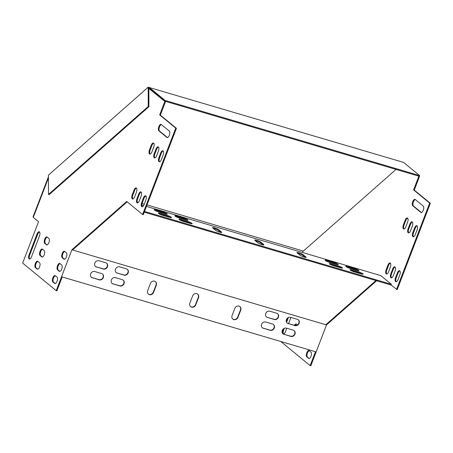 <?xml version="1.0" encoding="UTF-8"?>
<svg xmlns="http://www.w3.org/2000/svg" width="453" height="453" viewBox="0 0 453 453"><rect width="100%" height="100%" fill="white"/><g stroke="black" fill="none" stroke-linecap="round" stroke-linejoin="round"><path stroke-width="0.68" d="M295.113 325.497A3.42 1.484 106.4 0 1 296.472 324.212M283.612 334.003A3.42 1.484 106.4 0 1 283.669 329.914L284.28 328.312M286.573 322.343L288.425 317.513M309.144 358.521L307.474 357.151A3.42 1.484 106.4 0 1 307.236 353.668A3.42 1.484 106.4 0 1 309.291 350.713M390.39 263.148A3.42 1.484 -73.6 0 0 388.561 265.424L386.839 269.926A3.42 1.484 -73.6 0 0 386.783 274.014M395.112 267.021A3.42 1.484 -73.6 0 0 393.283 269.303L391.556 273.799A3.42 1.484 -73.6 0 0 391.505 277.893M415.271 199.547A3.42 1.484 -73.6 0 0 413.215 202.502A3.42 1.484 -73.6 0 0 413.453 205.985L421.42 212.525M144.524 211.432L391.398 284.32L391.12 285.039L397.19 289.671L430.35 203.289L414.269 190.084L419.444 176.585L418.968 176.194M376.619 280.758L326.505 324.937L310.815 365.809L310.141 365.611L315.469 351.726L62.225 276.953L56.891 290.843L56.217 290.639L71.908 249.767L99.309 225.611L126.71 201.46L142.593 214.501L175.753 128.12L159.666 114.915L164.847 101.415L148.861 88.477M399.829 270.9A3.42 1.484 -73.6 0 0 398.006 273.176L396.279 277.678A3.42 1.484 -73.6 0 0 396.222 281.766M417.1 225.911A3.42 1.484 -73.6 0 0 415.276 228.187L413.549 232.689A3.42 1.484 -73.6 0 0 413.493 236.777M412.383 222.032A3.42 1.484 -73.6 0 0 410.554 224.314L408.827 228.81A3.42 1.484 -73.6 0 0 408.77 232.904M407.66 218.159A3.42 1.484 -73.6 0 0 405.831 220.435L404.104 224.937A3.42 1.484 -73.6 0 0 404.053 229.025M297.361 324.943L296.392 324.15A3.42 1.484 -73.6 0 0 296.154 324.02A3.42 1.484 -73.6 0 0 294.416 325.328M291.726 336.296A3.42 1.484 -73.6 0 0 291.489 336.166A3.42 1.484 -73.6 0 0 290.837 336.273M283.272 328.98L282.995 329.71A3.42 1.484 -73.6 0 0 282.899 333.765M283.261 334.003A3.42 1.484 -73.6 0 0 285.441 331.721L286.783 328.232M287.417 318.182L286.228 321.273M288.555 323.601L290.922 317.434M308.544 358.385A3.42 1.484 -73.6 0 0 308.787 358.516A3.42 1.484 -73.6 0 0 311.081 355.95A3.42 1.484 -73.6 0 0 310.962 352.089L309.212 350.65A3.42 1.484 -73.6 0 0 308.974 350.52A3.42 1.484 -73.6 0 0 306.675 353.085A3.42 1.484 -73.6 0 0 306.794 356.953L309.059 358.538M390.333 267.236L388.606 271.738A3.42 1.484 106.4 0 1 386.415 274.008A3.42 1.484 106.4 0 1 386.16 269.728L387.887 265.226A3.42 1.484 106.4 0 1 390.078 262.955A3.42 1.484 106.4 0 1 390.333 267.236M395.056 271.115L393.329 275.611A3.42 1.484 106.4 0 1 391.137 277.887A3.42 1.484 106.4 0 1 390.882 273.601L392.609 269.105A3.42 1.484 106.4 0 1 394.801 266.828A3.42 1.484 106.4 0 1 395.056 271.115M415.191 199.484L423.238 206.087A3.42 1.484 106.4 0 1 423.357 209.954A3.42 1.484 106.4 0 1 421.058 212.514A3.42 1.484 106.4 0 1 420.82 212.389L412.774 205.781A3.42 1.484 106.4 0 1 412.655 201.919A3.42 1.484 106.4 0 1 414.954 199.354A3.42 1.484 106.4 0 1 415.191 199.484M391.398 284.32L380.792 275.611L146.449 206.421M396.517 289.473L429.676 203.091L413.589 189.886L418.77 176.387L418.289 175.996M396.013 169.416L302.898 251.494L302.513 252.502M280.741 341.471L310.141 365.611M399.778 274.988L398.051 279.49A3.42 1.484 106.4 0 1 395.86 281.76A3.42 1.484 106.4 0 1 395.599 277.479L397.326 272.978A3.42 1.484 106.4 0 1 399.523 270.707A3.42 1.484 106.4 0 1 399.778 274.988M417.049 229.999L415.322 234.495A3.42 1.484 106.4 0 1 413.13 236.772A3.42 1.484 106.4 0 1 412.87 232.491L414.597 227.989A3.42 1.484 106.4 0 1 416.788 225.713A3.42 1.484 106.4 0 1 417.049 229.999M412.326 226.121L410.599 230.622A3.42 1.484 106.4 0 1 408.408 232.899A3.42 1.484 106.4 0 1 408.153 228.612L409.88 224.116A3.42 1.484 106.4 0 1 412.071 221.84A3.42 1.484 106.4 0 1 412.326 226.121M407.604 222.247L405.877 226.749A3.42 1.484 106.4 0 1 403.685 229.02A3.42 1.484 106.4 0 1 403.43 224.739L405.158 220.237A3.42 1.484 106.4 0 1 407.349 217.961A3.42 1.484 106.4 0 1 407.604 222.247M155.402 281.579A3.42 3.029 -50.6 0 1 156.047 284.977L153.284 292.174A3.42 3.029 -50.6 0 1 148.307 294.054M102.406 273.952A3.42 3.029 -50.6 0 1 102.74 277.978A3.42 3.029 -50.6 0 1 98.896 279.62L92.14 277.627A3.42 3.029 -50.6 0 1 91.325 277.23M294.031 330.526A3.42 3.029 -50.6 0 1 294.365 334.557A3.42 3.029 -50.6 0 1 290.52 336.2L283.765 334.206A3.42 3.029 -50.6 0 1 282.949 333.81M106.551 263.153A3.42 3.029 -50.6 0 1 106.885 267.185A3.42 3.029 -50.6 0 1 103.041 268.822L96.285 266.828A3.42 3.029 -50.6 0 1 95.47 266.432M298.176 319.727A3.42 3.029 -50.6 0 1 298.51 323.759A3.42 3.029 -50.6 0 1 294.665 325.401L287.91 323.408A3.42 3.029 -50.6 0 1 287.094 323.012M123.091 280.056A3.42 3.029 -50.6 0 1 123.426 284.088A3.42 3.029 -50.6 0 1 119.575 285.73L112.825 283.737A3.42 3.029 -50.6 0 1 112.004 283.335M127.236 269.258A3.42 3.029 -50.6 0 1 127.57 273.289A3.42 3.029 -50.6 0 1 123.72 274.931L116.97 272.938A3.42 3.029 -50.6 0 1 116.149 272.542M273.352 324.422A3.42 3.029 -50.6 0 1 273.686 328.453A3.42 3.029 -50.6 0 1 269.835 330.095L263.085 328.097A3.42 3.029 -50.6 0 1 262.264 327.7M277.496 313.623A3.42 3.029 -50.6 0 1 277.831 317.655A3.42 3.029 -50.6 0 1 273.98 319.297L267.23 317.304A3.42 3.029 -50.6 0 1 266.409 316.902M239.813 306.505A3.42 3.029 -50.6 0 1 240.464 309.903L237.7 317.1A3.42 3.029 -50.6 0 1 232.723 318.98M197.604 294.042A3.42 3.029 -50.6 0 1 198.255 297.44L195.492 304.637A3.42 3.029 -50.6 0 1 190.515 306.517M156.33 285.203L153.567 292.406A3.42 3.029 -50.6 0 1 148.442 294.173A3.42 3.029 -50.6 0 1 147.655 290.662L150.419 283.459A3.42 3.029 -50.6 0 1 155.543 281.692A3.42 3.029 -50.6 0 1 156.33 285.203L156.047 284.977M71.908 249.767L326.505 324.937M92.423 277.859A3.42 3.029 -50.6 0 1 91.461 277.349A3.42 3.029 -50.6 0 1 90.94 273.289A3.42 3.029 -50.6 0 1 94.841 271.557L101.591 273.555A3.42 3.029 -50.6 0 1 102.554 274.059A3.42 3.029 -50.6 0 1 103.074 278.125A3.42 3.029 -50.6 0 1 99.173 279.852L92.14 277.627M284.042 334.433A3.42 3.029 -50.6 0 1 283.085 333.929A3.42 3.029 -50.6 0 1 282.564 329.863A3.42 3.029 -50.6 0 1 286.46 328.136L293.216 330.129A3.42 3.029 -50.6 0 1 294.178 330.639A3.42 3.029 -50.6 0 1 294.699 334.699A3.42 3.029 -50.6 0 1 290.798 336.426L283.765 334.206M96.568 267.06A3.42 3.029 -50.6 0 1 95.606 266.551A3.42 3.029 -50.6 0 1 95.085 262.491A3.42 3.029 -50.6 0 1 98.981 260.764L105.736 262.757A3.42 3.029 -50.6 0 1 106.698 263.261A3.42 3.029 -50.6 0 1 107.219 267.327A3.42 3.029 -50.6 0 1 103.318 269.054L96.285 266.828M288.187 323.635A3.42 3.029 -50.6 0 1 287.23 323.131A3.42 3.029 -50.6 0 1 286.709 319.065A3.42 3.029 -50.6 0 1 290.605 317.338L297.361 319.331A3.42 3.029 -50.6 0 1 298.323 319.841A3.42 3.029 -50.6 0 1 298.844 323.901A3.42 3.029 -50.6 0 1 294.943 325.633L287.91 323.408M113.103 283.963A3.42 3.029 -50.6 0 1 112.14 283.459A3.42 3.029 -50.6 0 1 111.619 279.393A3.42 3.029 -50.6 0 1 115.521 277.666L122.276 279.66A3.42 3.029 -50.6 0 1 123.233 280.164A3.42 3.029 -50.6 0 1 123.754 284.229A3.42 3.029 -50.6 0 1 119.858 285.956L112.825 283.737M117.248 273.165A3.42 3.029 -50.6 0 1 116.285 272.661A3.42 3.029 -50.6 0 1 115.764 268.595A3.42 3.029 -50.6 0 1 119.666 266.868L126.421 268.861A3.42 3.029 -50.6 0 1 127.378 269.371A3.42 3.029 -50.6 0 1 127.899 273.431A3.42 3.029 -50.6 0 1 124.003 275.158L116.97 272.938M263.363 328.329A3.42 3.029 -50.6 0 1 262.4 327.819A3.42 3.029 -50.6 0 1 261.879 323.759A3.42 3.029 -50.6 0 1 265.781 322.032L272.536 324.025A3.42 3.029 -50.6 0 1 273.493 324.529A3.42 3.029 -50.6 0 1 274.014 328.595A3.42 3.029 -50.6 0 1 270.118 330.322L263.085 328.097M267.508 317.53A3.42 3.029 -50.6 0 1 266.545 317.026A3.42 3.029 -50.6 0 1 266.024 312.961A3.42 3.029 -50.6 0 1 269.926 311.234L276.681 313.227A3.42 3.029 -50.6 0 1 277.638 313.731A3.42 3.029 -50.6 0 1 278.159 317.796A3.42 3.029 -50.6 0 1 274.263 319.524L267.23 317.304M240.741 310.129L237.978 317.327A3.42 3.029 -50.6 0 1 232.859 319.099A3.42 3.029 -50.6 0 1 232.072 315.582L234.835 308.385A3.42 3.029 -50.6 0 1 239.96 306.613A3.42 3.029 -50.6 0 1 240.741 310.129L240.464 309.903M198.539 297.666L195.775 304.863A3.42 3.029 -50.6 0 1 190.651 306.636A3.42 3.029 -50.6 0 1 189.864 303.119L192.627 295.922A3.42 3.029 -50.6 0 1 197.751 294.156A3.42 3.029 -50.6 0 1 198.539 297.666L198.255 297.44M66.365 252.819A3.42 1.484 106.4 0 1 66.483 256.687A3.42 1.484 106.4 0 1 64.19 259.252A3.42 1.484 106.4 0 1 63.947 259.122L62.203 257.683A3.42 1.484 106.4 0 1 62.078 253.822A3.42 1.484 106.4 0 1 64.377 251.256A3.42 1.484 106.4 0 1 64.62 251.387L66.365 252.819M61.704 264.971A3.42 1.484 106.4 0 1 61.823 268.833A3.42 1.484 106.4 0 1 59.524 271.398A3.42 1.484 106.4 0 1 59.286 271.268L57.537 269.829A3.42 1.484 106.4 0 1 57.418 265.968A3.42 1.484 106.4 0 1 59.717 263.403A3.42 1.484 106.4 0 1 59.955 263.533L61.704 264.971M31.517 256.749A3.42 1.484 106.4 0 1 29.326 259.025A3.42 1.484 106.4 0 1 29.071 254.745L37.016 234.048A3.42 1.484 106.4 0 1 39.207 231.772A3.42 1.484 106.4 0 1 39.462 236.058L31.517 256.749M149.507 149.767A3.42 1.484 -73.6 0 0 149.762 154.048A3.42 1.484 -73.6 0 0 151.959 151.778L153.686 147.276A3.42 1.484 -73.6 0 0 153.425 142.995A3.42 1.484 -73.6 0 0 151.234 145.266L149.507 149.767L150.186 149.966L151.914 145.464A3.42 1.484 106.4 0 1 153.737 143.188M154.23 153.641A3.42 1.484 -73.6 0 0 154.484 157.927A3.42 1.484 -73.6 0 0 156.676 155.651L158.403 151.155A3.42 1.484 -73.6 0 0 158.148 146.868A3.42 1.484 -73.6 0 0 155.957 149.145L154.23 153.641L154.903 153.839L156.63 149.343A3.42 1.484 106.4 0 1 158.459 147.061M158.952 157.519A3.42 1.484 -73.6 0 0 159.207 161.8A3.42 1.484 -73.6 0 0 161.398 159.53L163.125 155.028A3.42 1.484 -73.6 0 0 162.87 150.741A3.42 1.484 -73.6 0 0 160.679 153.018L158.952 157.519L159.626 157.718L161.353 153.216A3.42 1.484 106.4 0 1 163.176 150.94M132.236 194.756A3.42 1.484 -73.6 0 0 132.497 199.037A3.42 1.484 -73.6 0 0 134.688 196.766L136.415 192.265A3.42 1.484 -73.6 0 0 136.16 187.984A3.42 1.484 -73.6 0 0 133.963 190.254L132.236 194.756L132.916 194.954L134.643 190.458A3.42 1.484 106.4 0 1 136.466 188.176M48.42 177.978L33.295 217.383L38.539 221.687L22.65 263.08L56.217 290.639M144.128 204.518L145.855 200.016A3.42 1.484 -73.6 0 0 145.6 195.736A3.42 1.484 -73.6 0 0 143.408 198.006L141.681 202.508A3.42 1.484 -73.6 0 0 141.936 206.789A3.42 1.484 -73.6 0 0 144.128 204.518M169.314 131.115L161.274 124.513A3.42 1.484 -73.6 0 0 161.03 124.382A3.42 1.484 -73.6 0 0 158.737 126.948A3.42 1.484 -73.6 0 0 158.856 130.815L166.897 137.418A3.42 1.484 -73.6 0 0 167.134 137.548A3.42 1.484 -73.6 0 0 169.433 134.983A3.42 1.484 -73.6 0 0 169.314 131.115M139.405 200.639L141.132 196.143A3.42 1.484 -73.6 0 0 140.877 191.857A3.42 1.484 -73.6 0 0 138.686 194.133L136.959 198.629A3.42 1.484 -73.6 0 0 137.214 202.916A3.42 1.484 -73.6 0 0 139.405 200.639M57.038 277.117A3.42 1.484 106.4 0 1 57.157 280.979A3.42 1.484 106.4 0 1 54.864 283.544A3.42 1.484 106.4 0 1 54.62 283.414L52.876 281.981A3.42 1.484 106.4 0 1 52.758 278.114A3.42 1.484 106.4 0 1 55.051 275.549A3.42 1.484 106.4 0 1 55.294 275.679L57.038 277.117M39.558 262.763A3.42 1.484 106.4 0 1 39.677 266.624A3.42 1.484 106.4 0 1 37.378 269.19A3.42 1.484 106.4 0 1 37.14 269.059L35.391 267.627A3.42 1.484 106.4 0 1 35.272 263.759A3.42 1.484 106.4 0 1 37.571 261.194A3.42 1.484 106.4 0 1 37.809 261.324L39.558 262.763M44.218 250.617A3.42 1.484 106.4 0 1 44.337 254.478A3.42 1.484 106.4 0 1 42.044 257.044A3.42 1.484 106.4 0 1 41.801 256.913L40.057 255.475A3.42 1.484 106.4 0 1 39.932 251.613A3.42 1.484 106.4 0 1 42.231 249.048A3.42 1.484 106.4 0 1 42.474 249.178L44.218 250.617M48.884 238.465A3.42 1.484 106.4 0 1 49.003 242.332A3.42 1.484 106.4 0 1 46.704 244.897A3.42 1.484 106.4 0 1 46.466 244.767L44.717 243.329A3.42 1.484 106.4 0 1 44.598 239.467A3.42 1.484 106.4 0 1 46.891 236.902A3.42 1.484 106.4 0 1 47.135 237.032L48.884 238.465M64.694 251.449A3.42 1.484 -73.6 0 0 62.639 254.405A3.42 1.484 -73.6 0 0 62.876 257.887L64.547 259.258M60.028 263.595A3.42 1.484 -73.6 0 0 57.973 266.551A3.42 1.484 -73.6 0 0 58.211 270.033L59.887 271.404M39.513 231.964A3.42 1.484 -73.6 0 0 37.69 234.246L29.745 254.943A3.42 1.484 -73.6 0 0 29.688 259.031M150.13 154.054A3.42 1.484 106.4 0 1 150.186 149.966M154.852 157.933A3.42 1.484 106.4 0 1 154.903 153.839M159.569 161.806A3.42 1.484 106.4 0 1 159.626 157.718M132.859 199.043A3.42 1.484 106.4 0 1 132.916 194.954M142.593 214.501L143.267 214.699L176.427 128.318L160.345 115.113L165.526 101.614L165.045 101.223M142.299 206.794A3.42 1.484 106.4 0 1 142.355 202.706L144.082 198.204A3.42 1.484 106.4 0 1 145.911 195.928M167.497 137.553L159.53 131.013A3.42 1.484 106.4 0 1 159.292 127.531A3.42 1.484 106.4 0 1 161.347 124.575M137.582 202.921A3.42 1.484 106.4 0 1 137.633 198.827L139.36 194.331A3.42 1.484 106.4 0 1 141.189 192.049M55.368 275.741A3.42 1.484 -73.6 0 0 53.312 278.697A3.42 1.484 -73.6 0 0 53.55 282.179L55.221 283.55M37.882 261.387A3.42 1.484 -73.6 0 0 35.827 264.342A3.42 1.484 -73.6 0 0 36.064 267.825L37.741 269.195M42.548 249.241A3.42 1.484 -73.6 0 0 40.493 252.196A3.42 1.484 -73.6 0 0 40.73 255.679L42.401 257.049M47.208 237.095A3.42 1.484 -73.6 0 0 45.153 240.05A3.42 1.484 -73.6 0 0 45.391 243.527L47.067 244.903M127.18 201.84L72.582 249.965L325.832 324.733L375.945 280.56L353.232 300.582L353.906 300.781M255.396 240.792A3.42 0.555 -159 0 1 260.634 242.927L263.034 244.897M213.193 228.329A3.42 0.555 -159 0 1 218.425 230.469L220.826 232.434M297.604 253.25A3.42 0.555 -159 0 1 302.842 255.39L305.243 257.361M325.871 260.849A3.42 0.555 -159 0 1 326.811 261.087L333.561 263.08A3.42 0.555 -159 0 1 337.225 264.609M175.611 216.483A3.42 0.555 -159 0 1 176.551 216.727L183.301 218.72A3.42 0.555 -159 0 1 186.964 220.243M346.551 266.959A3.42 0.555 -159 0 1 347.491 267.196L354.246 269.19A3.42 0.555 -159 0 1 357.91 270.718M154.932 210.379A3.42 0.555 -159 0 1 155.866 210.617L162.621 212.61A3.42 0.555 -159 0 1 166.285 214.139M179.807 219.931A3.42 0.555 -159 0 1 180.747 220.169L187.497 222.163A3.42 0.555 -159 0 1 191.16 223.691M330.067 264.297A3.42 0.555 -159 0 1 331.007 264.535L337.757 266.528A3.42 0.555 -159 0 1 341.42 268.057M159.128 213.827A3.42 0.555 -159 0 1 160.062 214.065L166.817 216.058A3.42 0.555 -159 0 1 170.481 217.587M350.747 270.401A3.42 0.555 -159 0 1 351.687 270.639L358.442 272.632A3.42 0.555 -159 0 1 362.106 274.161M144.247 212.151L391.12 285.039M260.911 242.208L263.708 244.507A3.42 0.555 -159 0 1 263.946 244.858A3.42 0.555 -159 0 1 261.279 244.416A3.42 0.555 -159 0 1 257.797 242.763L254.999 240.464A3.42 0.555 -159 0 1 254.762 240.113A3.42 0.555 -159 0 1 257.429 240.554A3.42 0.555 -159 0 1 260.911 242.208L260.634 242.927M218.703 229.745L221.5 232.044A3.42 0.555 -159 0 1 221.738 232.395A3.42 0.555 -159 0 1 219.071 231.953A3.42 0.555 -159 0 1 215.588 230.3L212.791 228.001A3.42 0.555 -159 0 1 212.553 227.649A3.42 0.555 -159 0 1 215.22 228.091A3.42 0.555 -159 0 1 218.703 229.745L218.425 230.469M303.119 254.671L305.917 256.97A3.42 0.555 -159 0 1 306.154 257.321A3.42 0.555 -159 0 1 303.487 256.879A3.42 0.555 -159 0 1 300.005 255.22L297.208 252.927A3.42 0.555 -159 0 1 296.97 252.576A3.42 0.555 -159 0 1 299.637 253.017A3.42 0.555 -159 0 1 303.119 254.671L302.842 255.39M336.285 264.371L329.535 262.378A3.42 0.555 -159 0 1 325.118 260.147A3.42 0.555 -159 0 1 327.089 260.367L333.838 262.361A3.42 0.555 -159 0 1 338.255 264.592A3.42 0.555 -159 0 1 336.285 264.371M186.024 220.005L179.275 218.012A3.42 0.555 -159 0 1 174.858 215.781A3.42 0.555 -159 0 1 176.829 216.002L183.578 218.001A3.42 0.555 -159 0 1 187.995 220.226A3.42 0.555 -159 0 1 186.024 220.005M356.97 270.481L350.214 268.482A3.42 0.555 -159 0 1 345.798 266.256A3.42 0.555 -159 0 1 347.768 266.477L354.523 268.47A3.42 0.555 -159 0 1 358.935 270.701A3.42 0.555 -159 0 1 356.97 270.481M165.345 213.901L158.59 211.908A3.42 0.555 -159 0 1 154.179 209.677A3.42 0.555 -159 0 1 156.143 209.898L162.899 211.891A3.42 0.555 -159 0 1 167.316 214.122A3.42 0.555 -159 0 1 165.345 213.901M190.22 223.454L183.471 221.46A3.42 0.555 -159 0 1 179.054 219.229A3.42 0.555 -159 0 1 181.024 219.45L187.774 221.443A3.42 0.555 -159 0 1 192.191 223.674A3.42 0.555 -159 0 1 190.22 223.454M340.48 267.819L333.731 265.826A3.42 0.555 -159 0 1 329.314 263.595A3.42 0.555 -159 0 1 331.285 263.816L338.034 265.809A3.42 0.555 -159 0 1 342.451 268.04A3.42 0.555 -159 0 1 340.48 267.819M169.541 217.344L162.786 215.351A3.42 0.555 -159 0 1 158.374 213.125A3.42 0.555 -159 0 1 160.339 213.34L167.095 215.339A3.42 0.555 -159 0 1 171.511 217.565A3.42 0.555 -159 0 1 169.541 217.344M361.166 273.923L354.41 271.93A3.42 0.555 -159 0 1 349.993 269.699A3.42 0.555 -159 0 1 351.964 269.92L358.719 271.913A3.42 0.555 -159 0 1 363.13 274.144A3.42 0.555 -159 0 1 361.166 273.923M143.607 205.583L141.863 205.067M175.753 128.12L176.427 128.318M159.666 114.915L160.345 115.113M164.847 101.415L165.526 101.614M148.969 88.38L149.405 88.511M419.444 176.585L418.77 176.387M414.269 190.084L413.589 189.886M430.35 203.289L429.676 203.091M325.832 324.739L353.232 300.582M148.856 87.389L403.617 162.417L419.676 175.6L165.079 100.43L164.801 101.149L148.182 87.191L48.409 175.135L48.477 194.439L49.156 194.637L148.924 106.693L148.25 106.489L48.477 194.439M303.368 251.081L147.021 204.92M144.281 204.11L142.106 203.471M138.397 202.372L137.191 202.021M148.182 87.191L148.25 106.489M148.856 88.058L148.924 106.693M33.42 217.061L48.42 177.746M48.414 176.8L33.058 216.806L33.335 217.038M149.02 87.242L165.079 100.43M419.676 175.6L419.399 176.319L164.801 101.149M351.964 269.92L351.687 270.639M358.719 271.913L358.442 272.632M160.339 213.34L160.062 214.065M167.095 215.339L166.817 216.058M331.285 263.816L331.007 264.535M338.034 265.809L337.757 266.528M181.024 219.45L180.747 220.169M187.774 221.443L187.497 222.163M156.143 209.898L155.866 210.617M162.899 211.891L162.621 212.61M347.768 266.477L347.491 267.196M354.523 268.47L354.246 269.19M176.829 216.002L176.551 216.727M183.578 218.001L183.301 218.72M327.089 260.367L326.811 261.087M333.838 262.361L333.561 263.08M305.917 256.97L305.741 257.423M221.5 232.044L221.324 232.502M263.708 244.507L263.533 244.96M99.983 225.809L99.309 225.611M142.355 202.706L141.681 202.508M144.082 198.204L143.408 198.006M167.412 137.565L166.897 137.418M159.53 131.013L158.856 130.815M137.633 198.827L136.959 198.629M139.36 194.331L138.686 194.133M134.643 190.458L133.963 190.254M161.353 153.216L160.679 153.018M156.63 149.343L155.957 149.145M151.914 145.464L151.234 145.266M55.136 283.567L54.62 283.414M53.55 282.179L52.876 281.981M29.745 254.943L29.071 254.745M37.69 234.246L37.016 234.048M37.656 269.212L37.14 269.059M36.064 267.825L35.391 267.627M59.796 271.421L59.286 271.268M58.211 270.033L57.537 269.829M42.316 257.066L41.801 256.913M40.73 255.679L40.057 255.475M64.462 259.275L63.947 259.122M62.876 257.887L62.203 257.683M46.976 244.914L46.466 244.767M45.391 243.527L44.717 243.329M119.575 285.73L119.858 285.956M123.72 274.931L124.003 275.158M269.835 330.095L270.118 330.322M273.98 319.297L274.263 319.524M153.284 292.174L153.567 292.406M195.492 304.637L195.775 304.863M395.599 277.479L396.279 277.678M397.326 272.978L398.006 273.176M420.82 212.389L421.33 212.536M412.774 205.781L413.453 205.985M412.87 232.491L413.549 232.689M414.597 227.989L415.276 228.187M390.882 273.601L391.556 273.799M392.609 269.105L393.283 269.303M408.153 228.612L408.827 228.81M409.88 224.116L410.554 224.314M386.16 269.728L386.839 269.926M387.887 265.226L388.561 265.424M403.43 224.739L404.104 224.937M405.158 220.237L405.831 220.435M306.794 356.953L307.474 357.151M282.995 329.71L283.669 329.914"/></g></svg>
